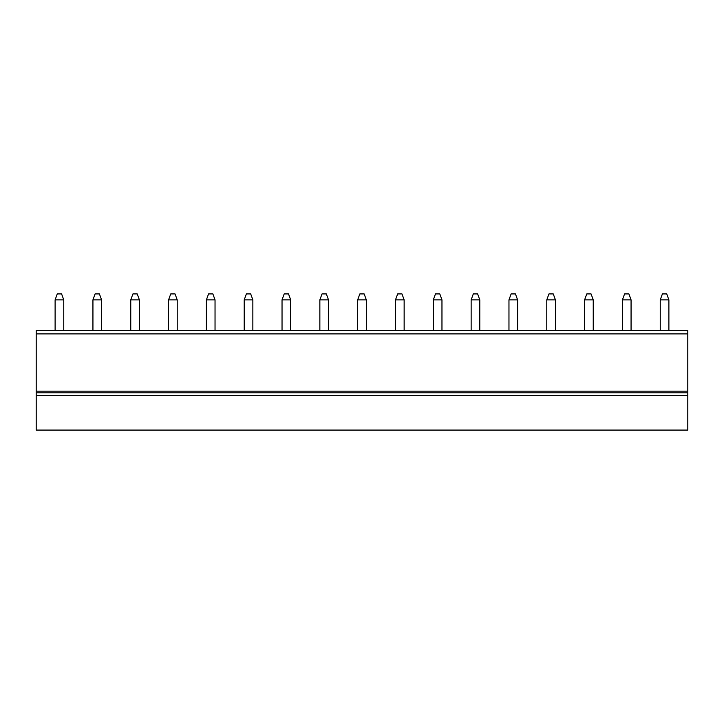<?xml version="1.0" encoding="UTF-8"?>
<svg xmlns="http://www.w3.org/2000/svg" width="724" height="724" viewBox="0 0 724 724"><rect width="100%" height="100%" fill="white"/><g stroke="black" fill="none" stroke-linecap="round" stroke-linejoin="round"><path stroke-width="1.09" d="M687.8 430.074L36.2 430.074L36.2 395.494L687.8 395.494L687.8 430.074M687.8 333.909L36.2 333.909L36.2 330.66L687.8 330.66L687.8 395.494M687.8 392.797L36.2 392.797L36.2 395.494M687.8 391.177L36.2 391.177L36.2 392.797M36.2 333.909L36.2 391.177M206.394 330.66L206.394 299.863L208.557 293.926L212.874 293.926L215.037 299.863L215.037 330.66M206.394 299.863L215.037 299.863M92.934 330.66L92.934 299.863L95.088 293.926L99.414 293.926L101.577 299.863L101.577 330.66M92.934 299.863L101.577 299.863M130.754 330.66L130.754 299.863L132.917 293.926L137.234 293.926L139.397 299.863L139.397 330.66M130.754 299.863L139.397 299.863M168.574 330.66L168.574 299.863L170.737 293.926L175.054 293.926L177.217 299.863L177.217 330.66M168.574 299.863L177.217 299.863M55.114 330.66L55.114 299.863L57.268 293.926L61.594 293.926L63.757 299.863L63.757 330.66M55.114 299.863L63.757 299.863M244.214 330.66L244.214 299.863L246.377 293.926L250.694 293.926L252.857 299.863L252.857 330.66M244.214 299.863L252.857 299.863M282.034 330.66L282.034 299.863L284.197 293.926L288.523 293.926L290.677 299.863L290.677 330.66M282.034 299.863L290.677 299.863M319.854 330.66L319.854 299.863L322.017 293.926L326.343 293.926L328.506 299.863L328.506 330.66M319.854 299.863L328.506 299.863M357.674 330.66L357.674 299.863L359.837 293.926L364.163 293.926L366.326 299.863L366.326 330.66M357.674 299.863L366.326 299.863M395.494 330.66L395.494 299.863L397.657 293.926L401.983 293.926L404.146 299.863L404.146 330.66M395.494 299.863L404.146 299.863M433.323 330.66L433.323 299.863L435.477 293.926L439.803 293.926L441.966 299.863L441.966 330.66M433.323 299.863L441.966 299.863M471.143 330.66L471.143 299.863L473.306 293.926L477.623 293.926L479.786 299.863L479.786 330.66M471.143 299.863L479.786 299.863M508.963 330.66L508.963 299.863L511.126 293.926L515.443 293.926L517.606 299.863L517.606 330.66M508.963 299.863L517.606 299.863M546.783 330.66L546.783 299.863L548.946 293.926L553.263 293.926L555.426 299.863L555.426 330.66M546.783 299.863L555.426 299.863M584.603 330.66L584.603 299.863L586.766 293.926L591.083 293.926L593.246 299.863L593.246 330.66M584.603 299.863L593.246 299.863M622.423 330.66L622.423 299.863L624.586 293.926L628.912 293.926L631.066 299.863L631.066 330.66M622.423 299.863L631.066 299.863M668.886 330.66L668.886 299.863L666.732 293.926L662.406 293.926L660.243 299.863L660.243 330.66M668.886 299.863L660.243 299.863"/></g></svg>
